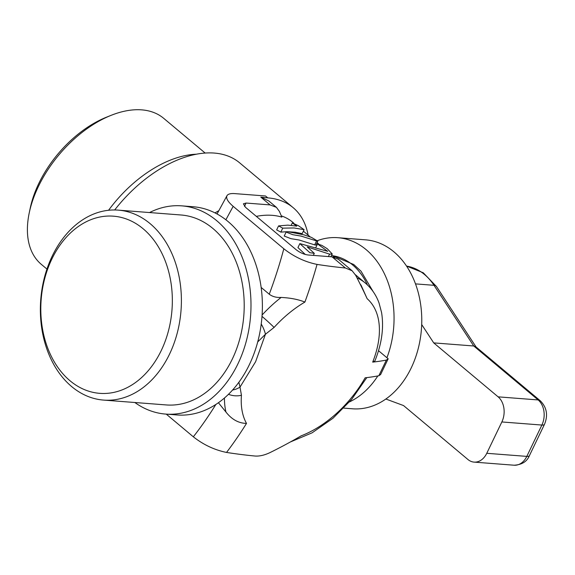 <?xml version="1.0" encoding="UTF-8"?>
<svg xmlns="http://www.w3.org/2000/svg" width="575" height="575" viewBox="0 0 575 575"><rect width="100%" height="100%" fill="white"/><g stroke="black" fill="none" stroke-linecap="round" stroke-linejoin="round"><path stroke-width="0.86" d="M343.814 408.121L352.511 408.796A84.726 62.567 -85.6 0 0 385.854 399.021A84.726 62.567 -85.6 0 0 421.698 324.537A84.726 62.567 -85.6 0 0 365.592 239.84L337.877 237.698A84.726 62.567 -85.6 0 0 317.486 240.623M380.636 374.454L378.839 375.748L386.378 360.072L388.175 358.786L386.939 357.751A84.726 62.567 -85.6 0 0 393.983 322.395A84.726 62.567 -85.6 0 0 337.877 237.698M349.514 401.903A84.726 62.567 -85.6 0 0 377.832 375.935M415.509 283.885L434.003 285.315A9.157 4.463 146.8 0 1 436.49 286.537L423.279 272.787L406.547 266.081A61.827 45.655 94.4 0 1 434.003 285.315L473.743 345.985L475.791 346.747L540.263 400.753A9.157 5.462 -50 0 0 538.15 399.941A18.321 13.527 94.4 0 1 541.88 425.054A9.157 2.882 25.7 0 0 544.496 424.307C548.227 415.243 546.818 407.395 540.263 400.753M421.698 324.537L433.715 342.887L498.122 396.843A18.321 13.527 94.4 0 1 501.853 421.957L486.766 453.294A18.321 13.527 94.4 0 1 474.088 462.113A18.321 13.527 94.4 0 1 467.957 459.518L403.549 405.569L385.854 399.021M498.122 396.843L538.15 399.941L473.743 345.985L433.715 342.887M386.939 357.751L378.494 350.678M143.146 228.771A88.852 65.615 -85.6 0 0 40.94 303.111A88.852 65.615 -85.6 0 0 135.628 382.433A88.852 65.615 -85.6 0 0 143.146 228.771M150.097 223.625A95.263 70.344 -85.6 0 0 118.234 210.127A95.263 70.344 -85.6 0 0 40.746 299.676A95.263 70.344 -85.6 0 0 103.529 400.085A95.263 70.344 -85.6 0 0 177.201 333.191A95.263 70.344 -85.6 0 0 150.097 223.625M103.529 400.085L166.34 404.944A95.263 70.344 -85.6 0 0 240.012 338.057A95.263 70.344 -85.6 0 0 212.908 228.483A95.263 70.344 -85.6 0 0 181.046 214.993L118.234 210.127M149.558 212.549A104.42 77.108 94.4 0 1 181.757 205.857A104.42 77.108 94.4 0 1 250.578 315.919A104.42 77.108 94.4 0 1 165.636 414.079A104.42 77.108 94.4 0 1 134.852 402.507M205.103 153.015L163.674 118.313A95.263 56.824 130 0 0 111.061 115.359L106.54 117.171A88.852 52.993 130 0 0 38.82 183.411A88.852 52.993 130 0 0 30.188 208.315L29.196 213.088A95.263 56.824 130 0 0 41.328 264.363L46.949 269.071M196.111 154.215A100.754 60.102 130 0 0 108.567 210.278M232.588 389.994A13.743 9.602 -28.8 0 0 240.005 387.104L241.443 395.269A13.743 8.445 4.6 0 1 228.476 394.285M261.151 287.435L269.251 294.213A381.254 287.428 -81.5 0 0 283.827 248.767C293.904 256.716 304.98 261.934 317.041 264.407A397.268 124.933 25.7 0 0 345.374 267.986L332.077 256.845L308.013 254.984C303.938 254.409 300.006 252.677 296.218 249.78L245.496 207.295L243.39 203.816L246.021 203.047L270.085 204.908L260.791 197.124L267.792 197.879A109.918 65.564 130 0 1 293.128 207.64L239.588 162.79A109.918 65.564 130 0 0 114.677 209.976M267.792 197.879L265.535 195.989L234.758 193.61C230.553 193.315 227.952 194.019 226.952 195.737C225.817 198.267 227.887 201.796 233.17 206.332L283.827 248.767M380.535 374.72L388.175 358.786M165.636 414.079L177.028 414.963A104.42 77.108 -85.6 0 0 261.97 316.803A104.42 77.108 -85.6 0 0 193.15 206.741L181.757 205.857M356.982 277.826A98.469 58.736 -50 0 1 365.283 283.022C371.551 288.341 376.136 294.997 379.033 302.982L381.563 312.477C384.035 327.621 381.814 343.771 374.907 360.92L372.686 362.121A412.088 129.598 -154.3 0 0 386.378 360.072M261.999 316.372A13.743 0.733 -137.8 0 1 274.088 327.434L265.449 334.233L255.616 361.704L240.005 387.104L238.862 382.238M218.407 402.708L225.961 412.052C231.754 419.47 238.603 423.257 246.502 423.416A408.487 294.515 90.6 0 1 226.543 452.439C214.511 449.981 203.442 444.77 193.329 436.806L166.261 414.129M378.839 375.748A412.088 129.598 -154.3 0 1 365.147 377.797A87.652 52.282 -50 0 1 301.171 435.828A403.499 288.736 170.4 0 1 270.494 452.36C264.737 455.17 259.526 456.392 254.883 456.018A397.268 124.933 -154.3 0 1 226.543 452.439M345.374 267.986L352.159 270.796L355.695 275.317A403.499 94.322 50.2 0 1 361.488 286.824A403.499 94.322 50.2 0 1 362.768 289.455A403.499 94.322 50.2 0 1 367.159 298.713A87.652 52.282 -50 0 1 372.686 362.121M317.041 264.407A408.487 307.963 98.5 0 1 304.901 302.069C298.209 299.41 290.282 297.872 281.118 297.44C276.352 297.692 272.399 296.621 269.251 294.213M360.079 283.971L361.122 285.308L367.159 298.713M282.742 228.146L294.12 227.959L304.096 229.677L298.497 225.745L292.316 222.956L296.793 226.133L287.823 225.134L278.566 225.91L282.742 228.146L280.837 232.113L286.817 231.703M332.077 256.845L338.387 259.26L352.159 270.796M256.313 216.358C265.715 214.568 274.225 214.82 281.851 217.106L279.385 211.384L276.446 207.374L270.085 204.908M361.122 285.308A4.578 1.876 -33.6 0 0 360.978 285.789M261.223 323.998A13.743 4.305 -116.5 0 1 265.449 334.233L257.693 341.952M308.107 235.125A109.918 65.564 130 0 0 293.128 207.64M260.791 197.124L268.755 200.927L276.446 207.374M293.753 223.1L292.819 222.317A98.469 58.736 130 0 0 281.312 215.848M287.615 231.696L295.37 232.235L302.184 233.651L304.096 229.677M278.566 225.91L276.647 229.892L280.837 232.113M316.573 240.918L317.795 241.169L311.585 237.446L303.923 234.844L287.622 231.667L286.134 232.07L292.833 234.708L301.063 236.095L316.573 240.918L314.669 244.878L315.883 245.137L317.795 241.169M286.134 232.07L284.223 236.052L290.928 238.661L299.18 240.019L314.669 244.878M329.576 254.136L332.228 253.949L327.197 248.673L321.849 245.367L317.529 243.965L327.714 251.325L299.848 243.613L309.853 252.691L314.302 253.352L307.208 246.891L329.576 254.136L328.411 256.558M299.848 243.613L297.936 247.588L305.282 254.452M218.838 210.694A109.918 65.564 130 0 0 215 212.894M111.061 115.359A95.263 56.824 130 0 0 38.46 186.379A95.263 56.824 130 0 0 29.196 213.088M225.882 219.765L233.17 206.332M246.502 423.416A87.652 52.282 -50 0 1 241.443 395.269M274.088 327.434A87.652 52.282 -50 0 1 304.901 302.069M262.092 315.021A98.469 58.736 -50 0 1 281.118 297.44M215.862 404.441A381.254 274.879 90.6 0 1 193.329 436.806M225.961 412.052A98.469 58.736 -50 0 1 224.43 398.001M367.418 284.927A66.405 49.04 -85.6 0 0 332.731 255.753M246.021 203.047L244.519 206.382M486.766 453.294L526.801 456.392L541.88 425.054L501.853 421.957M544.496 424.307L529.417 455.644A9.157 2.882 25.7 0 1 526.801 456.392A18.321 13.527 94.4 0 1 514.115 465.218L474.088 462.113M290.368 441.974L312.081 432.831L332.968 418.262L351.656 399.388L366.8 377.603M217.055 213.972L226.952 195.737M373.197 291.676L361.035 271.199L353.718 264.493L332.717 255.738M292.316 222.956L291.18 225.321M365.283 283.022L355.372 274.713M334.549 257.269L331.753 254.933M318.73 244.023L317.084 242.643M310.292 236.95L303.384 231.164M332.228 253.949L330.884 256.752M317.529 243.965L315.639 247.897M314.302 253.352L313.325 255.393M436.49 286.537L476.1 347.012M529.417 455.644C527.023 461.552 521.92 464.744 514.115 465.218"/></g></svg>
